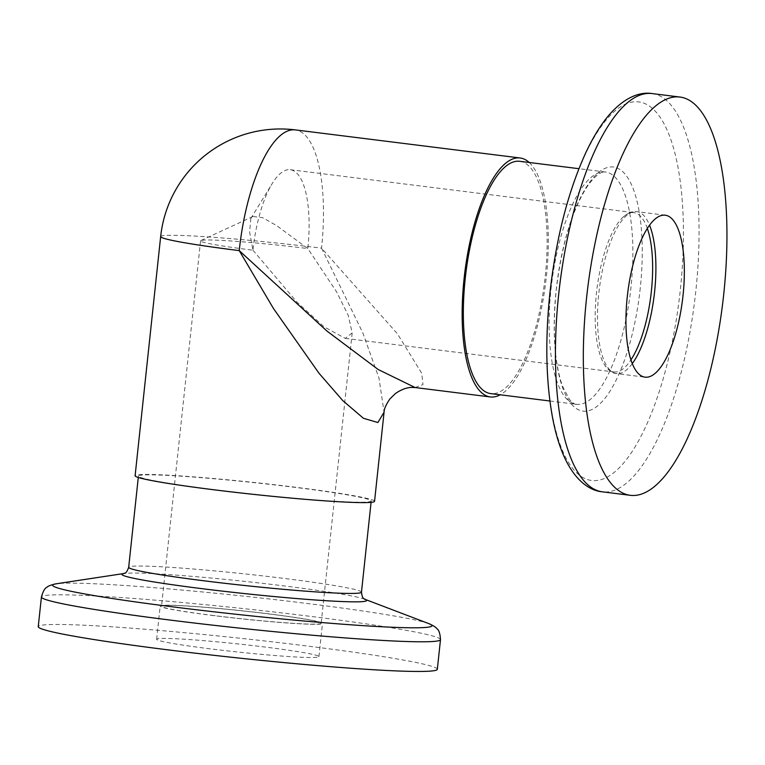 <?xml version="1.0" encoding="UTF-8"?>
<svg xmlns="http://www.w3.org/2000/svg" width="765" height="765" viewBox="0 0 765 765"><rect width="100%" height="100%" fill="white"/><g stroke="black" fill="none" stroke-linecap="round" stroke-linejoin="round"><path stroke-width="0.57" stroke-dasharray="3.83 2.87" d="M647.343 228.448A80.268 27.167 97.1 0 0 633.86 212.632A80.268 27.167 97.1 0 0 622.174 217.996A80.268 27.167 97.1 0 0 596.471 293.1A80.268 27.167 97.1 0 0 603.958 363.853A80.268 27.167 97.1 0 0 613.96 371.933A80.268 27.167 97.1 0 0 630.924 359.913M252.947 250.193L296.83 301.984L324.006 326.789L345.283 338.379L352.187 332.909L348.238 315.333L336.705 292.048L307.826 248.558L276.509 225.512L262.672 217.709L253.043 216.466L250.815 218.503L249.639 232.149L252.947 250.193A80.268 3.959 -173.9 0 1 200.573 240.851A80.268 3.959 -173.9 0 1 200.879 240.554A80.268 3.959 -173.9 0 1 307.826 248.558A80.268 27.167 97.1 0 0 290.337 169.725A80.268 27.167 97.1 0 0 272.216 183.552A80.268 27.167 97.1 0 0 252.947 250.193M269.232 613.922A81.606 4.026 6.1 0 0 160.191 606.081A81.606 4.026 6.1 0 0 213.435 615.576A81.606 4.026 6.1 0 0 322.486 623.418A81.606 4.026 6.1 0 0 269.232 613.922M265.685 647.133A81.606 4.026 6.1 0 0 156.643 639.291A81.606 4.026 6.1 0 0 209.887 648.797A81.606 4.026 6.1 0 0 318.928 656.638A81.606 4.026 6.1 0 0 265.685 647.133M214.812 489.724A117.064 5.776 6.1 0 0 371.226 500.97A117.064 5.776 6.1 0 0 294.85 487.343A117.064 5.776 6.1 0 0 138.427 476.088A117.064 5.776 6.1 0 0 214.812 489.724M437.322 669.289A200.679 9.907 6.1 0 0 306.392 645.918A200.679 9.907 6.1 0 0 38.25 626.64M374.554 501.324A120.401 5.948 6.1 0 0 295.988 487.305A120.401 5.948 6.1 0 0 135.109 475.734M415.089 387.539L422.997 384.575L421.697 373.205L397.351 333.703L321.549 248.147L362.792 332.804L378.981 378.063L384.078 412.172M519.741 161.3A117.064 39.617 -82.9 0 1 545.254 276.27A117.064 39.617 -82.9 0 1 490.728 393.612M529.208 162.486A120.401 40.746 -82.9 0 1 546.401 276.232A120.401 40.746 -82.9 0 1 500.195 394.797M213.894 615.567A80.268 3.959 -173.9 0 1 161.52 606.224A80.268 3.959 -173.9 0 1 268.783 613.932A80.268 3.959 -173.9 0 1 321.157 623.284A80.268 3.959 -173.9 0 1 213.894 615.567M632.273 363.633A81.606 27.617 -82.9 0 1 616.59 373.607A81.606 27.617 -82.9 0 1 598.804 293.464A81.606 27.617 -82.9 0 1 636.815 211.647A81.606 27.617 -82.9 0 1 649.562 225.178M361.472 592.177A117.064 5.776 6.1 0 0 285.096 578.55A117.064 5.776 6.1 0 0 128.683 567.305M364.838 599.272A123.012 6.072 6.1 0 0 364.589 599.177A123.012 6.072 6.1 0 0 286.311 586.191A123.012 6.072 6.1 0 0 124.16 573.482A123.012 6.072 6.1 0 0 123.892 573.52M428.936 623.666A190.762 9.419 6.1 0 0 307.54 603.528A190.762 9.419 6.1 0 0 56.094 583.819M440.497 639.626A200.679 9.907 6.1 0 0 309.567 616.255A200.679 9.907 6.1 0 0 41.425 596.977M550.972 289.361A117.064 39.617 -82.9 0 1 605.498 172.01A117.064 39.617 -82.9 0 1 631.01 286.98A117.064 39.617 -82.9 0 1 576.485 404.322A117.064 39.617 -82.9 0 1 550.972 289.361M640.286 287.822A123.012 41.635 -82.9 0 1 585.177 411.235A123.012 41.635 -82.9 0 1 556.174 290.327A123.012 41.635 -82.9 0 1 611.283 166.913A123.012 41.635 -82.9 0 1 640.286 287.822M549.968 293.129A190.762 64.556 -82.9 0 1 635.428 101.745A190.762 64.556 -82.9 0 1 680.391 289.247A190.762 64.556 -82.9 0 1 594.931 480.64A190.762 64.556 -82.9 0 1 549.968 293.129M652.115 93.569A200.679 67.913 -82.9 0 1 695.854 290.652A200.679 67.913 -82.9 0 1 602.38 491.828M160.66 236.586A120.401 5.948 -173.9 0 1 167.956 235.333A120.401 5.948 -173.9 0 1 321.549 248.147A120.401 40.746 -82.9 0 0 295.309 129.897M603.958 363.853C608.012 370.126 612.22 373.377 616.59 373.607L645.019 377.155M345.283 338.379L613.96 371.933M156.643 639.291L160.191 606.081M371.073 502.356L371.226 500.97M549.911 401.003L576.485 404.322C575.816 405.001 573.52 403.451 569.619 399.684L562.457 386.124C554.405 362.725 552.32 330.786 556.212 290.298C561.749 244.446 572.201 209.687 587.558 186C599.597 169.476 604.819 172.221 605.498 172.01L578.923 168.692M200.573 240.851L161.52 606.224M352.187 332.909L321.157 623.284M253.043 216.466L200.879 240.554M665.254 215.204L636.815 211.647C632.521 210.796 627.644 212.919 622.174 217.996M138.283 477.475L138.427 476.088M318.928 656.638L322.486 623.418M290.337 169.725L633.86 212.632M250.815 218.503L272.216 183.552"/><path stroke-width="1.15" d="M630.924 359.913A80.268 27.167 97.1 0 0 651.35 291.465A80.268 27.167 97.1 0 0 647.343 228.448M41.425 596.977L38.25 626.64A200.679 9.907 6.1 0 0 169.18 650.011A200.679 9.907 6.1 0 0 437.322 669.289L440.497 639.626C440.114 633.621 438.957 630.035 437.045 628.868C436.193 627.434 433.497 625.703 428.936 623.666A190.762 9.419 6.1 0 1 364.532 625.741A190.762 9.419 6.1 0 1 177.117 607.41A190.762 9.419 6.1 0 1 56.094 583.819C51.207 584.852 48.195 585.971 47.067 587.195C44.944 587.931 43.06 591.192 41.425 596.977A200.679 9.907 6.1 0 0 172.355 620.348A200.679 9.907 6.1 0 0 440.497 639.626M500.195 394.797A120.401 40.746 -82.9 0 1 490.317 396.939A120.401 40.746 -82.9 0 1 464.078 278.68A120.401 40.746 -82.9 0 1 520.162 157.982L295.309 129.897A120.401 40.746 -82.9 0 0 293.167 129.801A120.401 40.746 -82.9 0 0 239.225 250.604A120.401 5.948 -173.9 0 1 160.66 236.586L135.109 475.734A120.401 5.948 6.1 0 0 213.665 489.753A120.401 5.948 6.1 0 0 374.554 501.324L384.078 412.172L377.91 422.519L363.442 418.292L342.73 400.554L318.976 373.224L273.478 308.524L239.225 250.604L326.913 331.025L378.216 369.533L415.166 387.549L411.847 387.425C406.808 387.434 401.329 389.481 395.409 393.545L389.834 399.005C385.952 404.771 384.03 409.16 384.078 412.172L384.078 412.172M683.04 295.347A81.606 27.617 -82.9 0 1 645.019 377.155A81.606 27.617 -82.9 0 1 627.243 297.011A81.606 27.617 -82.9 0 1 665.254 215.204A81.606 27.617 -82.9 0 1 683.04 295.347M549.911 401.003L490.728 393.612A117.064 39.617 -82.9 0 1 465.216 278.651A117.064 39.617 -82.9 0 1 519.741 161.3L578.923 168.692M586.535 298.226A200.679 67.913 -82.9 0 1 680.009 97.05A200.679 67.913 -82.9 0 1 723.738 294.133A200.679 67.913 -82.9 0 1 630.264 495.309A200.679 67.913 -82.9 0 1 586.535 298.226M520.162 157.982A120.401 40.746 -82.9 0 1 529.208 162.486M649.562 225.178A81.606 27.617 -82.9 0 1 654.601 291.8A81.606 27.617 -82.9 0 1 632.273 363.633M124.16 573.482L123.844 573.54C123.892 572.411 125.642 575.749 128.683 567.305A117.064 5.776 6.1 0 0 205.058 580.931A117.064 5.776 6.1 0 0 361.472 592.177L371.073 502.356M123.892 573.52A123.012 6.072 6.1 0 0 202.199 588.696A123.012 6.072 6.1 0 0 364.838 599.272M558.641 294.735A200.679 67.913 -82.9 0 1 652.115 93.569C639.731 91.504 623.236 97.538 606.961 117.542C599.33 127.086 592.244 138.886 585.694 152.943C567.917 191.986 555.992 238.737 549.911 293.186C545.043 340.09 545.942 381.678 552.598 417.939C555.486 433.172 559.454 446.358 564.503 457.48C575.356 480.869 589.863 490.776 602.38 491.828A200.679 67.913 -82.9 0 1 558.641 294.735M364.829 599.263L428.936 623.666M680.009 97.05L652.115 93.569M295.309 129.897A120.401 120.401 0 0 0 160.66 236.586M490.317 396.939L415.156 387.549M630.264 495.309L602.38 491.828M123.911 573.52L56.094 583.819M364.589 599.177L364.886 599.291C365.077 598.182 362.658 601.08 361.472 592.177M128.683 567.305L138.283 477.475"/></g></svg>
